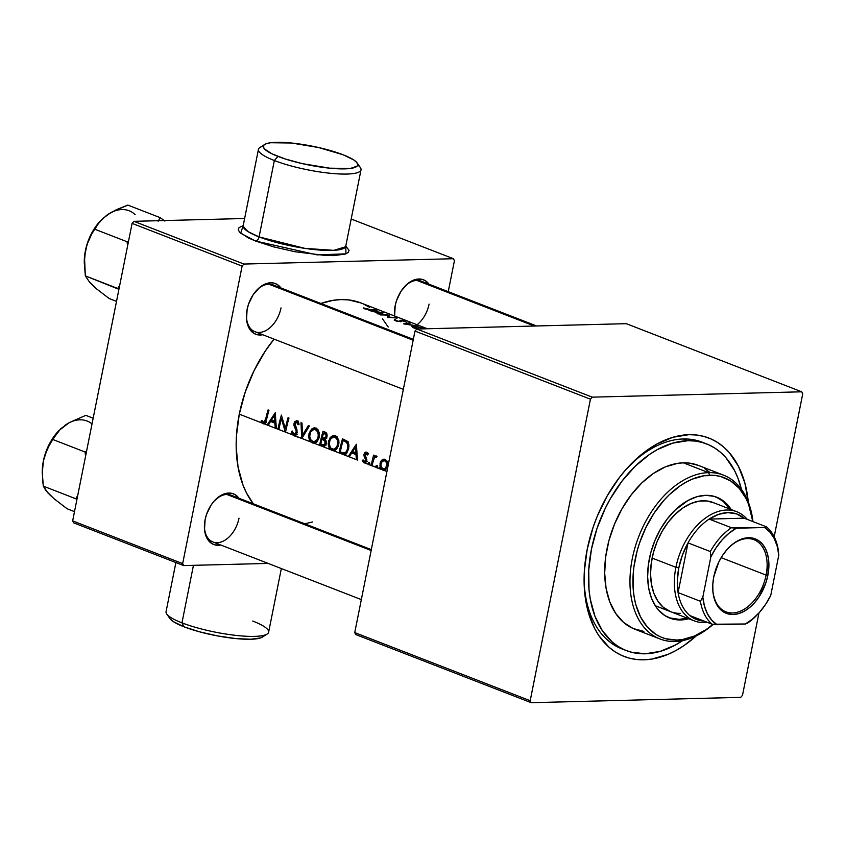 <?xml version="1.0" encoding="UTF-8"?>
<svg xmlns="http://www.w3.org/2000/svg" width="845" height="845" viewBox="0 0 845 845"><rect width="100%" height="100%" fill="white"/><g stroke="black" fill="none" stroke-linecap="round" stroke-linejoin="round"><path stroke-width="1.27" d="M175.887 562.548L166.064 611.706A52.295 10.404 11.3 0 0 181.96 622.849L193.452 565.326L181.96 622.849L183.988 626.8A48.112 9.58 11.3 0 0 262.351 637.109L267.136 634.056A52.295 10.404 -168.7 0 1 181.96 622.849A52.295 10.404 11.3 0 0 236.621 635.472A52.295 10.404 11.3 0 0 268.625 632.197L281.343 568.548M252.729 621.043A52.295 10.404 -168.7 0 1 267.136 634.056M243.149 226.333L248.145 231.688L259.077 236.906L274.34 160.518A52.295 10.404 11.3 0 0 333.764 173.595A52.295 10.404 11.3 0 0 360.35 167.574L357.108 162.916A48.112 9.58 -168.7 0 1 332.645 168.451A48.112 9.58 -168.7 0 1 277.973 156.42L274.34 160.518L259.077 236.906A4.183 2.704 -68.8 0 1 255.443 240.994L240.656 233.209L243.212 225.615L239.05 227.601L238.248 229.682L239.579 232.174L248.345 237.931L255.443 240.994A4.183 2.704 111.2 0 0 259.077 236.906A52.295 10.404 11.3 0 0 313.748 249.518A52.295 10.404 11.3 0 0 345.742 246.244L361.005 169.866A52.295 10.404 -168.7 0 1 329.011 173.14A52.295 10.404 -168.7 0 1 274.34 160.518A52.295 10.404 -168.7 0 1 258.443 149.364A52.295 10.404 -168.7 0 1 263.344 146.185M264.717 144.453L259.933 147.505A52.295 10.404 11.3 0 0 274.34 160.518L277.973 156.42A48.112 9.58 -168.7 0 1 264.717 144.453A48.112 9.58 -168.7 0 1 343.081 154.762L318.597 147.526L291.398 143.006L270.643 142.731L266.481 143.639L264.01 145.013L263.334 146.787L264.464 148.91L271.932 153.822L285.272 158.997L302.457 163.666L329.666 168.176L350.421 168.461L357.055 166.18L357.731 164.395L356.601 162.282L353.696 159.906L343.081 154.762A48.112 9.58 -168.7 0 1 357.108 162.916M357.699 165.039A52.295 10.404 -168.7 0 1 361.005 169.866M246.402 316.305A25.096 16.235 111.2 0 0 261.982 332.064A25.096 16.235 111.2 0 0 281.026 307.886A25.096 16.235 -68.8 0 1 254.958 331.726A25.096 16.235 -68.8 0 1 246.402 316.294M262.753 334.747A27.188 17.597 -68.8 0 1 246.413 316.917A27.188 17.597 -68.8 0 1 247.131 309.365L246.529 319.336L248.831 327.712L253.669 333.226L256.817 334.62L262.753 334.747M204.395 526.562A25.096 16.235 111.2 0 0 219.975 542.332A25.096 16.235 111.2 0 0 239.019 518.154A25.096 16.235 -68.8 0 1 212.94 541.983A25.096 16.235 -68.8 0 1 204.395 526.562M220.735 545.014A27.188 17.597 -68.8 0 1 204.395 527.174A27.188 17.597 -68.8 0 1 205.113 519.633L204.522 529.593L206.814 537.969L211.651 543.483L214.81 544.888L220.735 545.014M394.457 312.534A25.096 16.235 111.2 0 0 394.805 316.093A25.096 16.235 -68.8 0 1 394.457 312.523M417.06 324.733A25.096 16.235 111.2 0 0 429.08 304.115A25.096 16.235 -68.8 0 1 417.06 324.733M394.626 316.03A27.188 17.597 -68.8 0 1 394.457 313.146A27.188 17.597 -68.8 0 1 395.185 305.594L394.626 316.03M626.272 650.565L621.878 648.865A110.864 71.719 -68.8 0 1 584.075 579.955A110.864 71.719 111.2 0 0 624.128 649.668M696.312 635.841A117.138 75.786 -68.8 0 1 584.096 581.772A117.138 75.786 -68.8 0 1 587.212 549.271L584.339 571.188L584.096 581.856L584.634 592.197L588.067 611.463L594.521 628.279L598.799 635.546L609.266 647.481L615.361 652.023L621.941 655.562L628.944 658.044L636.317 659.47L643.974 659.818L651.854 659.079L667.951 654.389L676.021 650.481L683.996 645.569L696.312 635.841M365.843 459.796L363.941 454.578L365.008 452.455L367.089 452.519L368.071 454.367L367.258 455.022L366.075 453.406L364.977 454.473L366.836 459.775L366.265 461.856L364.818 462.912L368.399 464.296L368.367 462.743L369.276 462.299L369.867 463.324L369.254 464.634L371.23 465.394A117.138 75.786 -68.8 0 1 373.617 455.106L374.546 455.466A117.138 75.786 111.2 0 0 374.155 456.987L375.761 455.899L377.039 456.627L374.229 458.148L372.888 462.299A117.138 75.786 111.2 0 0 372.159 465.764L376.131 467.306L376.109 465.753L377.007 465.31L377.599 466.567L376.997 467.634L381.665 469.45L379.933 465.891L380.778 461.433L383.503 459.226L386.545 460.398L387.739 463.63L387.433 466.609L386.112 469.081L383.746 470.264L386.936 471.499L376.532 467.655L377.567 466.789L377.007 465.31L375.962 466.165L377.578 466.123L375.962 466.165L376.131 467.306L368.79 464.644L369.825 463.789L369.276 462.299L368.219 463.166L369.835 463.123L368.219 463.166L368.399 464.296L363.625 462.595L362.262 460.609L363.044 459.881L364.702 461.571L365.843 459.807M344.211 452.962L341.391 452.255L344.211 452.962L346.408 451.642L344.211 452.962L346.925 452.888L344.137 452.962L346.957 452.888M357.477 460.06L348.277 456.49L356.379 444.216L357.477 460.06L356.379 444.216L348.277 456.49L342.088 454.082L356.453 459.659L355.956 454.589L351.721 452.941L349.302 456.891L351.721 452.941L355.956 454.589L356.453 459.659L357.477 460.06M342.605 454.261L339.067 452.909A117.138 75.786 -68.8 0 1 342.5 438.819L347.422 441.301L348.996 446.107L346.978 452.835L345.193 454.325L342.605 454.261M333.638 450.797L339.067 452.909L330.363 449.529L328.726 446.868L328.166 443.509L329.867 438.027L333.849 435.439L336.944 436.601L338.877 440.731L338.306 446.192L336.056 449.698L333.638 450.797L336.743 449.001L338.623 445.093L338.993 442.178L337.356 437.045L335.476 435.693L333.289 435.524L331.177 436.58L328.473 441.217L329.508 441.196L328.473 441.217L328.409 445.79L330.363 449.529L322.22 446.371L333.479 450.807M322.515 446.466L319.59 445.347A117.138 75.786 -68.8 0 1 323.022 431.256L326.254 432.777L327.173 435.09L326.688 437.52L325.05 439.21L326.276 441.724L325.938 444.375L324.638 446.149L322.515 446.466M314.15 443.234L319.59 445.347L310.886 441.967L309.238 439.305L308.689 435.935L310.39 430.464L314.361 427.876L317.878 429.482L319.399 433.168L318.829 438.629L316.569 442.125L314.15 443.234L317.266 441.439L319.146 437.52L319.505 434.615L317.878 429.482L315.988 428.13L313.801 427.961L311.699 429.017L308.985 433.654L310.03 433.622L308.985 433.654L308.921 438.228L310.886 441.967L301.845 438.449L314.002 443.245M305.478 432.207L301.707 438.407L301 422.711L302.014 423.102L302.447 435.217L308.393 425.584L309.407 425.975L305.478 432.207M294.799 421.708L294.049 423.25L295.106 423.229L294.049 423.25L293.997 425.595L295.106 425.574L293.997 425.595L295.021 428.098L296.268 428.066L295.021 428.098L296.151 430.992L297.176 430.961L296.151 430.992L296.162 432.503L297.155 432.471L293.838 434.182L292.307 431.045L291.335 431.436L292.37 431.415L291.335 431.436L292.497 434.826L239.283 414.166L245.198 392.164L253.933 370.934L265.14 351.288L274.033 339.13A117.138 75.786 111.2 0 0 239.283 414.166L262.013 422.986L260.999 421.232L261.739 420.345L263.872 422.437L264.844 421.782L265.626 419.289A117.138 75.786 -68.8 0 1 268.045 409.909L268.974 410.269A117.138 75.786 111.2 0 0 266.524 419.785L265.562 422.859L264.337 423.894L267.147 424.982L275.248 412.709L276.357 428.563L277.952 429.175A117.138 75.786 -68.8 0 1 281.385 415.096L285.314 428.499A117.138 75.786 -68.8 0 1 288.06 417.683L288.99 418.043A117.138 75.786 111.2 0 0 285.557 432.133L301.707 438.407L293.437 435.576L291.694 433.263L291.335 431.436L292.307 431.045L293.669 434.098L294.926 434.182L296.025 432.957L296.151 430.992L293.891 424.137L294.905 421.581L296.796 420.736L298.306 421.729L299.098 424.222L298.074 424.781L296.542 422.215L295 423.556L296.996 430.031L296.764 433.897L294.82 435.735L297.091 432.883L296.88 429.619L294.905 424.623L295.338 422.817L296.711 422.257M427.38 328.747L360.952 302.954A117.138 75.786 111.2 0 0 320.952 303.492L333.162 300.313L341.042 299.574L348.7 299.922L361.026 302.975M378.782 313.009L368.906 310.39L383.165 312.787L378.106 313.97L377.081 313.569L378.782 313.009L377.081 313.569L378.106 313.97L383.303 312.84L368.906 310.39L374.546 311.372L378.782 313.009L378.623 313.78L378.782 313.009M416.458 328.8L412.413 327.226L411.927 326.571L412.508 326.181L421.761 327.807L424.686 328.863L417.599 326.688L412.508 326.181L411.927 326.571L412.413 327.226L414.029 328.029M403.593 323.867L409.054 322.843L410.068 323.234L405.78 323.825L417.462 326.107L403.593 323.867L417.462 326.107L405.78 323.825L410.068 323.234L409.054 322.843L403.593 323.867M401.692 321.417L396.421 321.1L394.361 320.318L394.425 319.547L397.9 321.153L400.034 321.343L400.15 320.709L399.622 321.375M401.291 320.582L401.618 321.174M399.938 320.318L403.139 320.635L406.35 322.125L401.322 320.551M399.991 320.445L400.255 321.269M364.966 308.964L363.382 307.897L369.666 309.428A117.138 75.786 -68.8 0 1 376.099 310.041L377.028 310.4A117.138 75.786 111.2 0 0 370.501 309.788L364.966 308.964M380.641 314.953L379.711 314.593A117.138 75.786 -68.8 0 1 389.439 315.217L388.668 317.171A117.138 75.786 -68.8 0 1 396.115 317.815L397.044 318.174A117.138 75.786 111.2 0 0 387.316 317.54L388.13 315.28A117.138 75.786 111.2 0 0 380.641 314.953A117.138 75.786 -68.8 0 1 388.13 315.28L387.316 317.54A117.138 75.786 -68.8 0 1 397.044 318.174L396.115 317.815A117.138 75.786 111.2 0 0 388.668 317.171L389.439 315.217A117.138 75.786 111.2 0 0 379.711 314.593L380.641 314.953M239.283 414.166A117.138 75.786 111.2 0 0 253.289 503.8L246.592 493.174L243.011 485.114L238.047 466.989L236.167 446.751L236.42 436.083L239.283 414.166M281.406 418.75A117.138 75.786 111.2 0 0 278.892 429.545L285.346 432.048L281.406 418.75L285.557 432.133A117.138 75.786 -68.8 0 1 288.99 418.043L288.06 417.683A117.138 75.786 111.2 0 0 285.314 428.499L281.385 415.096A117.138 75.786 111.2 0 0 277.952 429.175L278.892 429.545A117.138 75.786 -68.8 0 1 281.406 418.75L282.505 418.729L281.406 418.75M270.601 421.433L268.182 425.384L275.322 428.161L274.836 423.081L270.601 421.433L274.836 423.081L275.322 428.161L276.357 428.563L275.248 412.709L267.147 424.982L268.182 425.384L270.601 421.433L273.368 421.37L270.601 421.433M73.663 522.854L183.682 565.58L268.15 563.425L183.682 565.58L182.668 563.604L72.649 520.879L132.095 223.376L242.114 266.101L182.668 563.604L242.114 266.101L243.93 264.052L453.416 258.718L351.182 219.013L453.416 258.718L454.43 260.693L448.241 291.662L454.43 260.693L453.416 258.718L243.93 264.052L133.911 221.327L243.93 264.052L242.114 266.101L132.095 223.376L133.911 221.327L244.627 218.506L133.911 221.327L132.095 223.376L72.649 520.879L182.668 563.604L183.682 565.58L73.663 522.854L72.649 520.879L73.663 522.854M345.774 246.106L349.07 250.352L348.267 252.444L345.373 254.049L333.807 255.612L325.578 255.496L295.021 251.736L273.717 246.888L255.443 240.994L316.938 254.873L345.932 253.849L345.774 246.106M428.975 284.173L425.447 280.804L422.289 279.41L415.117 279.589L411.367 281.163L407.702 283.656L401.185 290.997L396.548 300.493L395.185 305.594A27.188 17.597 -68.8 0 1 404.882 286.307A27.188 17.597 -68.8 0 1 428.975 284.173M238.913 498.212L235.385 494.843L232.227 493.438L228.741 493.026L221.295 495.202L214.197 501.011L211.123 505.035L206.486 514.52L205.113 519.633A27.188 17.597 -68.8 0 1 214.81 500.346A27.188 17.597 -68.8 0 1 238.913 498.212M280.92 287.955L277.392 284.575L274.245 283.181L270.749 282.769L263.313 284.934L259.647 287.437L253.13 294.768L248.504 304.263L247.131 309.365A27.188 17.597 -68.8 0 1 256.827 290.078A27.188 17.597 -68.8 0 1 280.92 287.955M388.225 327.004L382.542 318.903M369.666 307.369L363.086 303.841M303.936 523.974L312.502 521.988M276.769 287.268A25.096 16.235 111.2 0 0 256.415 290.532A25.096 16.235 -68.8 0 1 273.136 284.923L413.332 339.363M234.752 497.536A25.096 16.235 111.2 0 0 214.398 500.789A25.096 16.235 -68.8 0 1 231.118 495.191M424.813 283.497A25.096 16.235 111.2 0 0 404.459 286.761A25.096 16.235 -68.8 0 1 421.18 281.153L536.586 325.969M355.756 634.563L531.209 702.691L740.685 697.357L531.209 702.691L530.195 700.716L354.742 632.588L414.99 331.06L590.444 399.189L530.195 700.716L590.444 399.189L592.26 397.15L801.736 391.805L626.293 323.677L416.807 329.022L592.26 397.15L801.736 391.805L802.75 393.781L774.178 536.786L802.75 393.781L801.736 391.805L626.293 323.677L416.807 329.022L414.99 331.06L416.807 329.022L592.26 397.15L590.444 399.189L414.99 331.06L354.742 632.588L530.195 700.716L531.209 702.691L355.756 634.563L354.742 632.588L355.756 634.563M758.958 612.963L742.501 695.308L740.685 697.357L742.501 695.308L758.958 612.963M748.311 502.31L744.867 483.034L738.424 466.218L729.214 452.529L723.669 447.016L717.585 442.474L711.004 438.946L703.991 436.453L696.629 435.027L688.96 434.679L673.064 437.235L656.924 444.026L641.133 454.779L626.325 469.081L619.469 477.393L607.175 495.962L597.151 516.506L593.116 527.269L587.212 549.271A117.138 75.786 -68.8 0 1 628.976 466.176A117.138 75.786 -68.8 0 1 748.279 502.014M704.35 443.097A110.864 71.719 111.2 0 0 627.74 467.517A110.864 71.719 -68.8 0 1 702.142 442.178L706.6 443.91A110.864 71.719 -68.8 0 1 741.392 489.255L737.96 478.185L734.569 470.559L725.844 457.599L720.605 452.392L714.849 448.093L708.617 444.745L701.984 442.389L695.012 441.037L687.756 440.71A110.864 71.719 -68.8 0 1 706.6 443.91M263.059 636.549L260.587 637.922L250.733 639.253L235.681 638.556L217.704 635.947L199.547 631.817L183.988 626.8L173.373 621.656L169.929 618.603M258.443 149.364L243.18 225.752A52.295 10.404 11.3 0 0 259.077 236.906L304.961 248.388L333.87 250.342L345.552 246.793M181.96 622.849A52.295 10.404 -168.7 0 1 166.718 613.988L169.961 618.646A48.112 9.58 11.3 0 0 183.988 626.8L181.96 622.849M326.529 433.073L323.022 431.256A117.138 75.786 111.2 0 0 319.59 445.347L322.494 444.903L319.59 445.347L323.36 446.582L324.829 445.991M323.677 438.988L323.857 438.08L323.677 438.988M324.86 433.031L325.061 432.059L324.86 433.031M326.17 443.583L326.054 440.731L325.05 439.21L326.571 437.752L327.173 435.069M324.364 446.308L322.22 446.371L324.364 446.308M324.733 438.027L325.843 436.897L326.086 434.879L323.54 433.073L326.772 433.453L324.67 433.506L325.906 434.457L326.054 436.337L327.068 436.305L326.054 436.337L324.733 438.027L322.346 437.583A117.138 75.786 -68.8 0 1 323.54 433.073L325.874 433.01L323.54 433.073A117.138 75.786 111.2 0 0 322.346 437.583L323.804 438.08M326.709 433.327L325.874 433.01L326.709 433.327M323.92 444.977L325.156 443.519L325.156 441.386L321.998 439.03L325.124 439.178L322.547 439.242L325.716 440.044L324.226 440.076L325.24 443.213L326.244 443.192L325.24 443.213L323.677 445.04L320.815 444.269A117.138 75.786 -68.8 0 1 321.998 439.03L324.681 438.967L321.998 439.03A117.138 75.786 111.2 0 0 320.815 444.269L326.244 444.998M324.649 446.139L322.42 445.273L324.649 446.139M328.874 441.048L328.673 440.477M314.921 427.876L313.801 427.961M313.506 429.545L315.65 428.014M315.354 442.917L312.46 442.97L315.291 442.896L313.537 441.724M317.276 441.618L312.713 441.512L311.182 440.425L309.682 436.337L310.759 431.879L312.132 430.274L313.844 429.45L317.921 429.535L315.618 429.587L318.121 432.545L318.216 437.161L319.23 437.129L318.216 437.161L317.403 439.294L315.1 441.491M313.844 429.45L310.759 431.879L309.682 436.337L311.182 440.425L314.023 441.734L317.118 439.759L318.48 435.397L317.414 431.108L314.741 429.387M317.055 429.334L314.446 429.376M316.041 427.897L315.016 428.288M314.076 428.943L313.241 429.862M313.389 441.555L315.555 442.981M301 422.711L301.845 438.449L309.407 425.975L308.393 425.584L302.447 435.217L302.014 423.102L301 422.711M303.704 435.186L302.447 435.217L303.704 435.186M293.585 435.64L294.82 435.735M295.782 435.207L294.989 434.267M295.264 434.003L293.838 434.182M296.806 422.194L297.672 421.063L296.394 420.747M296.806 422.289L298.581 422.236L296.806 422.289L298.074 424.781L299.098 424.222L297.662 421.063M294.82 433.95L295.94 435.323M298.021 420.852L296.658 422.574M296.035 433.622L295.581 432.841M268.045 409.909A117.138 75.786 111.2 0 0 265.626 419.289L266.65 419.257L265.626 419.289L264.971 421.539L263.429 422.373L261.739 420.345L260.999 421.232L263.112 423.799L264.337 423.894L265.826 422.289L266.524 419.785A117.138 75.786 -68.8 0 1 268.974 410.269L268.045 409.909M263.112 423.799L264.337 423.894M262.267 421.201L260.999 421.232L262.267 421.201M265.235 423.303L264.485 422.426M264.559 420.282L265.636 421.845M266.64 422.373L263.429 422.373M264.221 421.982L265.277 423.334M275.829 423.06L274.836 423.081L275.829 423.06M275.766 422.299L273.368 421.37L275.766 422.299M272.069 421.401L272.544 420.62L272.069 421.401M274.35 415.687L274.699 421.454L275.702 421.433L271.403 420.176L274.35 415.687L275.364 415.655L274.35 415.687L271.403 420.176L274.699 421.454L274.35 415.687M286.328 428.478L285.314 428.499L286.328 428.478M334.398 435.439L333.289 435.524M332.983 437.108L335.127 435.576M334.842 450.48L331.937 450.533L334.768 450.459L333.025 449.286M336.563 449.213L332.191 449.075L330.67 447.987L329.159 443.9L330.247 439.453L331.61 437.837L333.331 437.013L337.398 437.097L335.095 437.15L337.599 440.108L337.694 444.724L338.718 444.702L337.694 444.724L336.88 446.857L334.578 449.065M333.331 437.013L330.247 439.453L329.159 443.9L330.67 447.987L333.5 449.297L336.595 447.322L337.958 442.96L336.901 438.671L334.219 436.949M336.542 436.897L333.923 436.949M335.518 435.471L334.493 435.851M333.553 436.506L332.729 437.435M332.867 449.117L335.032 450.554M342.5 438.819A117.138 75.786 111.2 0 0 339.067 452.909L341.971 452.476L339.067 452.909L344.19 454.525L346.154 453.723L348.594 449.16L348.922 444.882L347.992 442.03L342.5 438.819M344.348 440.604L344.538 439.622L344.348 440.604M345.457 454.198L342.088 454.082L344.918 454.008L341.898 452.835L345.943 454.335M340.292 451.832A117.138 75.786 -68.8 0 1 343.028 440.636L345.351 440.572L343.028 440.636L345.351 440.572L343.704 440.889L346.534 442.431L348.203 442.389L346.534 442.431L347.887 445.283L347.654 448.79L348.679 448.769L347.654 448.79L346.408 451.642L347.834 447.924L347.707 444.438L346.376 442.294L343.028 440.636A117.138 75.786 111.2 0 0 340.292 451.832L341.391 452.255L340.292 451.832M347.644 441.544L348.214 441.872M356.96 454.557L355.956 454.589L356.96 454.557M356.896 453.807L354.488 452.867L351.721 452.941L354.488 452.867L356.896 453.807M353.199 452.899L353.664 452.117L353.199 452.899M355.481 447.185L355.829 452.962L356.833 452.931L352.523 451.674L355.481 447.185L356.484 447.163L355.481 447.185L352.523 451.674L355.829 452.962L355.481 447.185M368.071 454.367L366.572 452.181L364.396 453.184L363.973 455.867L365.79 460.324L364.206 461.507L363.044 459.881L362.262 460.609L364.026 462.796L366.033 462.183L366.741 460.641L365.167 453.987L366.276 453.448L367.258 455.022L368.071 454.367M367.702 453.416L366.276 453.448L367.702 453.416M364.026 462.796L364.818 462.912M363.329 460.588L362.262 460.609L363.329 460.588M365.177 461.359L364.206 461.507M366.793 460.303L365.79 460.324L366.793 460.303M366.804 459.226L365.758 459.257L366.804 459.226M366.265 457.726L364.903 457.768L366.265 457.726M365.114 455.846L363.973 455.867L365.114 455.846M365.093 454.124L364.026 454.156L365.093 454.124M366.572 452.181L365.779 452.086M366.878 453.374L367.258 452.698M367.3 452.645L366.793 453.585M369.276 462.299L368.621 462.437M374.155 456.987L376.743 456.923L374.155 456.987A117.138 75.786 -68.8 0 1 374.546 455.466L373.617 455.106A117.138 75.786 111.2 0 0 371.23 465.394L372.159 465.764A117.138 75.786 -68.8 0 1 372.888 462.299L374.229 458.148L377.039 456.627L375.729 455.899L374.282 456.839M376.352 455.973L375.729 455.899M376.585 457.156L375.867 457.177L376.585 457.156M376.638 457.092L375.867 457.177M377.007 465.31L376.352 465.437M380.387 466.715L379.363 467.581M384.021 460.493L384.538 459.955L381.94 460.018L380.778 461.433L380.07 463.292L381.106 463.261L380.07 463.292L380.092 466.736L382.669 470.042L384.961 469.978L382.669 470.042L385.003 469.957L386.112 469.081L387.718 465.172L387.063 461.201L384.327 459.184L381.94 460.018L385.257 459.437M384.327 459.184L383.503 459.226M385.214 469.841L384.021 468.922M386.598 468.859L382.922 468.774L385.204 468.352L386.609 465.838L387.623 465.806L386.609 465.838L385.204 468.352L382.922 468.774L381.148 466.789L381 463.662L382.458 461.127L386.693 460.599L384.802 460.652L386.292 462.152L386.735 465.109M383.609 460.546L384.802 460.652L382.204 461.359L380.873 464.444L381.465 467.465L382.922 468.774M386.566 460.43L383.968 460.504M385.626 459.268L383.947 460.588M384.105 469.007L385.5 469.968M386.197 460.472L386.788 460.44L386.197 460.472M412.508 326.181L411.927 326.571L412.413 327.226M423.239 328.525L422.32 328.187L423.239 328.525M413.3 326.835L419.268 329.159L414.937 328.346L413.3 326.835L416.817 326.73L422.32 328.187L417.884 326.93M395.745 319.875L394.425 319.547L394.277 320.266L394.425 319.547L394.457 320.371L398.238 321.491M398.037 321.184L396.136 320.656M400.921 320.181L400.614 321.734L400.921 320.181L400.15 320.709M404.438 321.216L401.449 320.255M400.541 321.734L401.417 321.66L401.386 320.53L404.332 321.174M401.259 320.646L401.048 321.713M401.523 321.047L401.407 321.66M365.209 308.594L370.501 309.788A117.138 75.786 -68.8 0 1 377.028 310.4L376.099 310.041A117.138 75.786 111.2 0 0 369.666 309.428L365.727 308.847M381.19 312.534L379.32 312.872L379.173 313.601L379.32 312.872L375.951 311.911L381.19 312.534L381.074 313.115L381.19 312.534L376.014 311.594L379.32 312.872L381.19 312.534M389.313 315.85L389.439 315.217L389.313 315.85M387.675 317.54L388.13 315.28L387.675 317.54M386.609 465.838L386.503 462.701L384.802 460.652M416.817 326.73L413.744 326.529M687.334 618.181A64.843 41.954 111.2 0 1 679.295 619.374L669.018 617.79A64.843 41.954 111.2 0 0 679.295 619.374L680.785 619.955A64.843 41.954 -68.8 0 1 669.758 618.086A64.843 41.954 -68.8 0 1 651.379 550.549A64.843 41.954 -68.8 0 1 705.681 495.328L714.004 496.311L721.524 499.638L727.967 505.204L731.221 509.567A64.843 41.954 -68.8 0 0 716.708 497.198A64.843 41.954 -68.8 0 0 705.681 495.328L696.882 496.744L687.946 500.493L675.028 510.179L667.212 518.978L660.41 529.255L654.864 540.62L650.787 552.651L648.347 564.861L647.629 576.797L648.664 588.004L651.421 598.038L655.773 606.52L658.509 610.079L664.941 615.646L672.462 618.973L680.785 619.955L679.295 619.374L688.094 617.959M708.617 472.64L709.705 475.228A85.757 55.485 -68.8 0 1 752.8 521.545L748.543 504.211L745.913 498.318L739.164 488.294L730.661 480.932L720.711 476.517L715.314 475.481L703.938 475.767L692.15 479.199L686.246 482.062L680.405 485.653L669.145 494.874L663.843 500.409L654.136 513.084L645.918 527.47L639.528 543.018L637.098 551.035L633.866 567.196L633.106 575.17L633.317 590.549L634.289 597.795L635.831 604.661L640.552 616.966L647.302 626.99L655.815 634.352L660.632 636.94L665.765 638.767L676.76 640.056L674.88 641.492A87.848 56.837 111.2 0 0 713.201 624.339A87.848 56.837 -68.8 0 1 674.88 641.492A87.848 56.837 -68.8 0 1 659.945 638.957A87.848 56.837 -68.8 0 1 635.039 547.454A87.848 56.837 -68.8 0 1 708.617 472.64A87.848 56.837 -68.8 0 1 723.552 475.165A87.848 56.837 -68.8 0 1 752.948 521.597A87.848 56.837 111.2 0 0 708.617 472.64L683.341 462.828L708.617 472.64A87.848 56.837 111.2 0 0 632.303 558.577A87.848 56.837 111.2 0 0 674.88 641.492L676.76 640.056L682.528 639.517L694.315 636.084L706.061 629.631L713.011 624.318A85.757 55.485 -68.8 0 1 676.76 640.056A85.757 55.485 -68.8 0 1 635.208 559.115A85.757 55.485 -68.8 0 1 709.705 475.228L708.617 472.64M723.552 475.165L698.276 465.352A87.848 56.837 111.2 0 0 683.341 462.828L689.087 463.081L698.329 465.373M683.299 438.977L687.756 440.71L683.299 438.977M682.623 640.605A110.864 71.719 -68.8 0 1 645.179 653.787A110.864 71.719 -68.8 0 1 626.335 650.597A110.864 71.719 -68.8 0 1 594.912 535.117A110.864 71.719 -68.8 0 1 687.756 440.71L672.715 443.129L657.431 449.551L649.879 454.187L635.334 466.102L621.983 481.143L610.343 498.708L605.316 508.246L597.045 528.336L591.458 549.165L588.743 569.91L589.018 589.789L590.275 599.158L594.975 616.311L602.422 630.814L612.329 642.105L618.096 646.404L624.328 649.752L630.962 652.118L645.179 653.787L660.23 651.368L675.514 644.946L683.056 640.309M680.5 613.354A58.569 37.888 -68.8 0 1 670.55 611.664A58.569 37.888 -68.8 0 1 653.945 550.655A58.569 37.888 -68.8 0 1 702.998 500.779A58.569 37.888 -68.8 0 1 712.948 502.469M643.858 631.416L633.074 628.479L623.568 622.416L615.72 613.47L609.815 601.978L606.087 588.384L604.682 573.206L605.654 557.035L608.96 540.483L614.484 524.196L621.994 508.785L631.226 494.864L641.799 482.949L653.322 473.506L665.353 466.894L677.436 463.377L683.341 462.828A87.848 56.837 111.2 0 0 609.763 537.631A87.848 56.837 111.2 0 0 634.669 629.145L659.945 638.957M704.804 468.669L709.367 472.08M689.583 618.54L680.785 619.955A64.843 41.954 -68.8 0 0 688.812 618.751M715.958 496.913A64.843 41.954 111.2 0 1 729.731 508.986L723.415 501.581L716.402 497.113M670.507 611.643L663.145 607.175L657.906 601.217L653.977 593.549L651.495 584.486L650.555 574.368L651.21 563.583L653.407 552.556L657.083 541.687L662.1 531.42L668.247 522.136L675.303 514.193L682.982 507.898L691.009 503.493L699.058 501.148L706.821 500.948L714.014 502.912M226.851 494.462L371.145 550.496L226.851 494.462M90.119 282.547L96.098 288.515L109.163 298.517L116.504 301.369L109.163 298.517L96.098 288.515L89.876 282.61L85.345 275.892L117.719 288.462L119.715 285.304L117.719 288.462L119.134 288.24L117.719 288.462L118.913 289.317L85.345 275.892L84.5 257.007L86.929 244.818L91.704 234.023L96.763 225.594L102.657 218.601L111.308 212.317L127.838 205.092L160.212 217.661L127.838 205.092L116.462 209.634L106.618 215.348M164.923 221.084L160.212 217.661L158.131 221.242L160.212 217.661L164.923 221.084M128.524 241.226L127.056 241.744L94.682 229.175L127.056 241.744L127.595 245.884L127.056 241.744L128.524 241.226M100.449 220.82L93.246 230.41L88.45 240.233L85.387 250.733L84.268 262.478M84.278 263.313L85.387 250.733A42.102 27.241 111.2 0 0 84.268 262.415L85.345 275.892L89.876 282.61L95.506 287.659M100.83 220.418L100.397 220.872A42.102 27.241 111.2 0 0 85.387 250.733L86.929 244.818L91.704 234.023L99.393 222.024L106.628 215.338A42.102 27.241 111.2 0 1 135.115 214.609M534.325 326.022L416.912 280.424L534.325 326.022M268.868 284.205L413.163 340.229L268.868 284.205M58.812 430.675L58.379 431.13A42.102 27.241 111.2 0 0 51.228 440.667L58.812 430.675L69.237 422.606L85.82 415.349L93.161 418.201L85.82 415.349L69.237 422.606L60.935 428.616M48.102 492.804L54.048 498.74L67.156 508.785L74.487 511.637L67.156 508.785L54.048 498.74L47.838 492.846L43.338 486.15L75.701 498.719L77.698 495.571L75.701 498.719L43.338 486.15L42.577 479.865L42.482 467.264L43.37 461L47.056 449.498L52.665 439.432L85.039 452.012L86.507 451.494L85.039 452.012L52.665 439.432L60.597 428.89L68.424 423.165M85.039 452.012L85.577 456.142L85.039 452.012M75.701 498.719L76.895 499.575L75.701 498.719M58.432 431.087L51.228 440.667L46.433 450.501L43.37 461L42.25 472.746M42.261 473.57L43.37 461A42.102 27.241 111.2 0 0 42.25 472.682L43.338 486.15L45.778 490.343L50.615 495.677M49.686 444.29L52.665 439.432L51.228 440.667A42.102 27.241 111.2 0 0 43.37 461L44.912 455.085L49.686 444.29M92.02 423.915A42.102 27.241 111.2 0 0 64.621 425.595M712.715 587.529A38.701 25.033 111.2 0 0 736.534 612.435A38.701 25.033 111.2 0 0 766.109 575.107L767.851 575.424A39.947 25.846 -68.8 0 1 737.178 613.998A39.947 25.846 -68.8 0 1 712.715 587.888A39.947 25.846 -68.8 0 1 713.782 576.808L718.768 562.062L722.602 555.355L727.122 549.461L732.171 544.581L737.558 540.906L743.061 538.592L748.48 537.726L753.613 538.328L758.25 540.388L762.211 543.81L765.359 548.479L767.556 554.214L768.728 560.784L767.851 575.424L765.834 582.934L759.032 596.876L754.5 602.781L749.452 607.661L744.075 611.326L738.562 613.639L733.143 614.516L728.01 613.914L723.383 611.854L719.412 608.421L716.275 603.752L714.078 598.017L712.905 591.447L712.8 584.286L713.782 576.808A39.947 25.846 -68.8 0 1 728.02 548.468A39.947 25.846 -68.8 0 1 758.641 540.642A39.947 25.846 -68.8 0 1 767.851 575.424L766.109 575.107A38.701 25.033 111.2 0 0 757.3 541.487A38.701 25.033 111.2 0 0 727.777 548.732A38.701 25.033 -68.8 0 1 753.93 539.701A38.701 25.033 -68.8 0 1 766.109 575.107L721.155 557.647L766.109 575.107A38.701 25.033 -68.8 0 1 725.918 611.843A38.701 25.033 -68.8 0 1 712.715 587.507M757.807 614.199A56.478 36.536 -68.8 0 1 747.191 623.335L745.322 624.001L712.177 624.233L717.014 624.719A54.386 35.184 -68.8 0 1 702.829 597.088L700.389 601.27A56.478 36.536 111.2 0 0 712.177 624.233L689.879 615.572L712.177 624.233A56.478 36.536 -68.8 0 1 700.389 601.27L678.081 592.609A56.478 36.536 111.2 0 0 689.879 615.572L697.474 619.85L704.202 621.128A56.478 36.536 -68.8 0 1 689.879 615.572A56.478 36.536 -68.8 0 1 678.081 592.609A56.478 36.536 -68.8 0 1 678.81 567.851L675.905 567.312A58.569 37.888 111.2 0 0 707.328 622.342A58.569 37.888 -68.8 0 1 694.337 620.895A58.569 37.888 -68.8 0 1 675.905 567.312L652.118 558.07L675.905 567.312A58.569 37.888 -68.8 0 1 736.734 511.711A58.569 37.888 -68.8 0 1 747.307 519.411A58.569 37.888 111.2 0 0 707.075 516.939A58.569 37.888 111.2 0 0 675.905 567.312L678.81 567.851L677.331 580.621L678.081 592.609L688.02 542.881L682.443 555.038L678.81 567.851A56.478 36.536 -68.8 0 1 688.02 542.881A56.478 36.536 -68.8 0 1 709.156 519.083L744.17 518.186L736.565 513.908L727.872 512.609L718.556 514.362L709.156 519.083A56.478 36.536 -68.8 0 1 744.17 518.186L766.478 526.847L764.609 527.512L731.464 527.745L709.156 519.083L744.17 518.186L766.478 526.847A56.478 36.536 -68.8 0 1 778.266 549.81A56.478 36.536 111.2 0 0 766.478 526.847L764.609 527.512L736.301 528.231L729.013 533.216L722.179 539.828L716.042 547.813L710.856 556.887L702.829 597.088L700.389 601.27L678.081 592.609L688.02 542.881L710.328 551.542L710.856 556.887L702.829 597.088L704.424 605.981L707.402 613.734L711.659 620.061L717.014 624.719L745.322 624.001L747.191 623.335A56.478 36.536 111.2 0 0 757.405 614.632L758.218 613.755A54.386 35.184 -68.8 0 1 745.322 624.001L752.61 619.026L759.454 612.414L765.581 604.418L770.767 595.355L778.794 555.154L778.266 549.81L778.794 555.154L777.199 546.261L774.221 538.497L769.964 532.17L764.609 527.512A54.386 35.184 -68.8 0 1 778.794 555.154L770.767 595.355A54.386 35.184 -68.8 0 1 758.218 613.755M709.156 519.083A56.478 36.536 111.2 0 0 688.02 542.881L710.328 551.542A56.478 36.536 -68.8 0 1 731.464 527.745L709.156 519.083M731.464 527.745A56.478 36.536 111.2 0 0 710.328 551.542L710.856 556.887A54.386 35.184 -68.8 0 1 736.301 528.231L731.464 527.745M250.141 329.846L403.35 389.344M226.291 493.311L371.325 549.63M324.29 438.122L326.909 438.048M294.409 434.288L297.229 434.214M296.363 422.204L298.676 422.141M366.001 453.395L368.568 453.332M364.586 461.581L367.417 461.507M413.3 326.804L413.131 327.638M395.449 320.128L395.323 320.762M400.329 321.153L400.213 321.723M361.333 599.601L212.94 541.983M655.255 605.717L694.337 620.895M712.916 502.458L736.734 511.711M712.705 587.18L712.715 587.888"/></g></svg>
